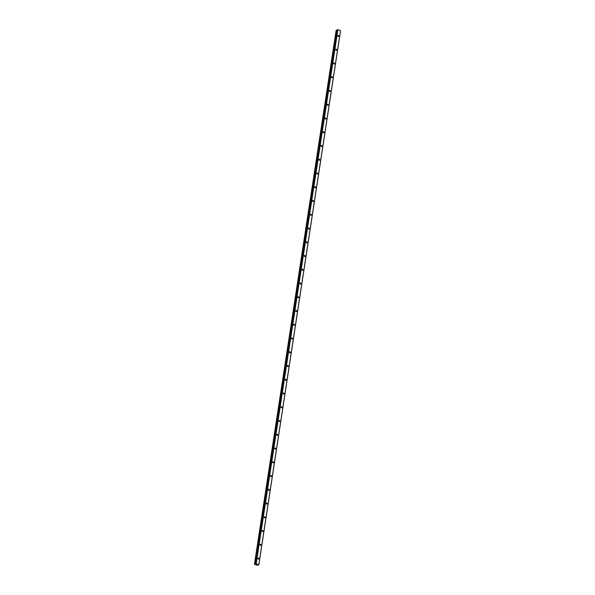 <?xml version="1.0" encoding="UTF-8"?>
<svg xmlns="http://www.w3.org/2000/svg" width="595" height="595" viewBox="0 0 595 595"><rect width="100%" height="100%" fill="white"/><g stroke="black" fill="none" stroke-linecap="round" stroke-linejoin="round"><path stroke-width="0.89" d="M257.91 558.4A0.55 0.431 74.4 0 0 258.788 558.72A0.55 0.431 74.4 0 0 257.91 558.4M337.878 35.819A0.55 0.431 74.4 0 0 338.748 36.139A0.55 0.431 74.4 0 0 337.878 35.819M335.773 49.571A0.55 0.431 74.4 0 0 336.644 49.891A0.55 0.431 74.4 0 0 335.773 49.571M333.669 63.323A0.55 0.431 74.4 0 0 334.546 63.643A0.55 0.431 74.4 0 0 333.669 63.323M331.564 77.075A0.55 0.431 74.4 0 0 332.441 77.395A0.55 0.431 74.4 0 0 331.564 77.075M329.459 90.827A0.55 0.431 74.4 0 0 330.337 91.147A0.55 0.431 74.4 0 0 329.459 90.827M327.354 104.586A0.55 0.431 74.4 0 0 328.232 104.898A0.55 0.431 74.4 0 0 327.354 104.586M325.249 118.338A0.55 0.431 74.4 0 0 326.127 118.65A0.55 0.431 74.4 0 0 325.249 118.338M323.152 132.09A0.55 0.431 74.4 0 0 324.022 132.402A0.55 0.431 74.4 0 0 323.152 132.09M321.047 145.842A0.55 0.431 74.4 0 0 321.917 146.154A0.55 0.431 74.4 0 0 321.047 145.842M318.942 159.594A0.55 0.431 74.4 0 0 319.812 159.906A0.55 0.431 74.4 0 0 318.942 159.594M316.838 173.346A0.55 0.431 74.4 0 0 317.708 173.658A0.55 0.431 74.4 0 0 316.838 173.346M314.733 187.098A0.55 0.431 74.4 0 0 315.603 187.41A0.55 0.431 74.4 0 0 314.733 187.098M312.628 200.85A0.55 0.431 74.4 0 0 313.498 201.162A0.55 0.431 74.4 0 0 312.628 200.85M310.523 214.602A0.55 0.431 74.4 0 0 311.393 214.914A0.55 0.431 74.4 0 0 310.523 214.602M308.418 228.354A0.55 0.431 74.4 0 0 309.288 228.666A0.55 0.431 74.4 0 0 308.418 228.354M306.313 242.106A0.55 0.431 74.4 0 0 307.184 242.418A0.55 0.431 74.4 0 0 306.313 242.106M304.209 255.857A0.55 0.431 74.4 0 0 305.079 256.17A0.55 0.431 74.4 0 0 304.209 255.857M302.104 269.609A0.55 0.431 74.4 0 0 302.974 269.922A0.55 0.431 74.4 0 0 302.104 269.609M299.999 283.361A0.55 0.431 74.4 0 0 300.877 283.674A0.55 0.431 74.4 0 0 299.999 283.361M297.894 297.113A0.55 0.431 74.4 0 0 298.772 297.426A0.55 0.431 74.4 0 0 297.894 297.113M295.789 310.865A0.55 0.431 74.4 0 0 296.667 311.178A0.55 0.431 74.4 0 0 295.789 310.865M293.685 324.617A0.55 0.431 74.4 0 0 294.562 324.93A0.55 0.431 74.4 0 0 293.685 324.617M291.58 338.369A0.55 0.431 74.4 0 0 292.457 338.689A0.55 0.431 74.4 0 0 291.58 338.369M289.475 352.121A0.55 0.431 74.4 0 0 290.353 352.441A0.55 0.431 74.4 0 0 289.475 352.121M287.378 365.873A0.55 0.431 74.4 0 0 288.248 366.193A0.55 0.431 74.4 0 0 287.378 365.873M285.273 379.625A0.55 0.431 74.4 0 0 286.143 379.945A0.55 0.431 74.4 0 0 285.273 379.625M283.168 393.377A0.55 0.431 74.4 0 0 284.038 393.697A0.55 0.431 74.4 0 0 283.168 393.377M281.063 407.129A0.55 0.431 74.4 0 0 281.933 407.449A0.55 0.431 74.4 0 0 281.063 407.129M278.958 420.881A0.55 0.431 74.4 0 0 279.829 421.201A0.55 0.431 74.4 0 0 278.958 420.881M276.853 434.633A0.55 0.431 74.4 0 0 277.724 434.952A0.55 0.431 74.4 0 0 276.853 434.633M274.749 448.385A0.55 0.431 74.4 0 0 275.619 448.704A0.55 0.431 74.4 0 0 274.749 448.385M272.644 462.137A0.55 0.431 74.4 0 0 273.514 462.456A0.55 0.431 74.4 0 0 272.644 462.137M270.539 475.888A0.55 0.431 74.4 0 0 271.409 476.208A0.55 0.431 74.4 0 0 270.539 475.888M268.434 489.64A0.55 0.431 74.4 0 0 269.304 489.96A0.55 0.431 74.4 0 0 268.434 489.64M266.329 503.392A0.55 0.431 74.4 0 0 267.2 503.712A0.55 0.431 74.4 0 0 266.329 503.392M264.225 517.144A0.55 0.431 74.4 0 0 265.102 517.464A0.55 0.431 74.4 0 0 264.225 517.144M262.12 530.896A0.55 0.431 74.4 0 0 262.997 531.216A0.55 0.431 74.4 0 0 262.12 530.896M260.015 544.648A0.55 0.431 74.4 0 0 260.893 544.968A0.55 0.431 74.4 0 0 260.015 544.648M258.825 564.848L340.548 30.806L258.825 564.848L256.155 563.815L337.878 29.772L340.511 30.732L258.788 564.767L340.541 30.799L258.825 564.848L256.75 565.205L254.452 564.231L336.272 30.129L254.667 564.164L255.21 564.209L336.926 30.174L255.166 564.209M255.21 564.209L255.947 563.792L337.633 29.75L255.917 563.792M337.67 29.75L256.155 563.815M255.649 563.859L337.633 29.75M254.734 564.179L336.391 30.129M336.458 30.137L336.882 30.174M336.926 30.174L337.32 30.085M337.358 29.839L255.642 563.867L337.358 29.832M254.548 564.172L336.272 30.129M336.205 30.152L254.482 564.186M255.3 564.209L337.015 30.174M255.248 564.216L336.971 30.174M254.452 564.231L336.175 30.189"/></g></svg>

